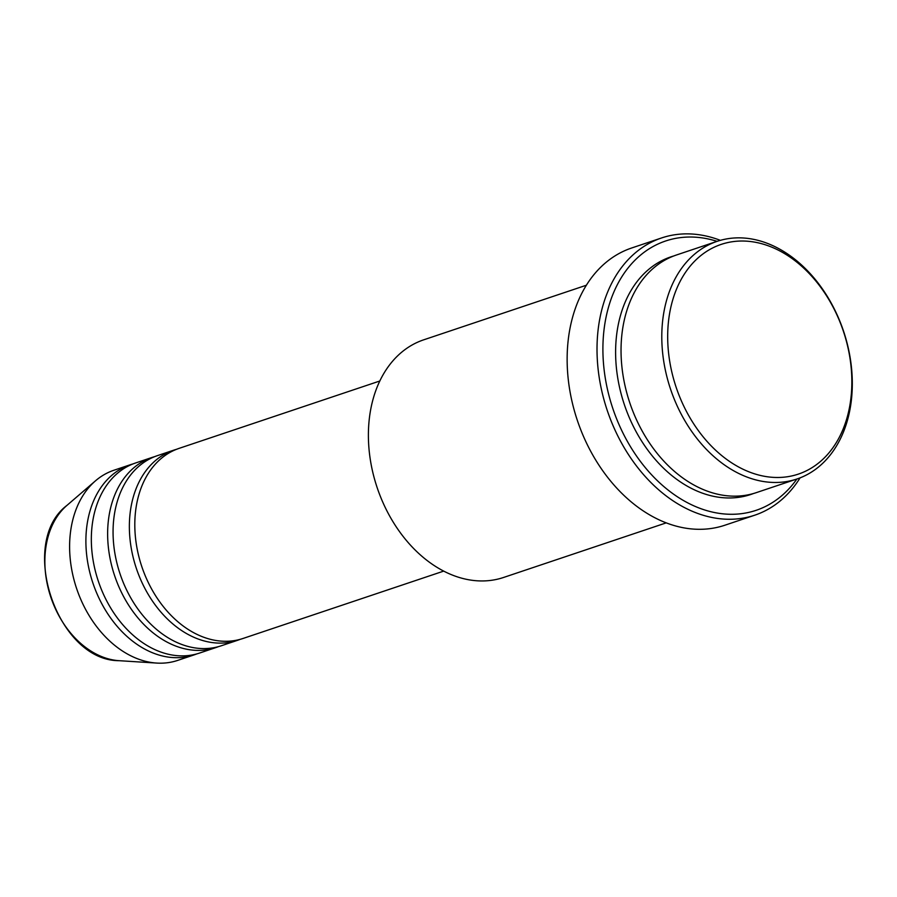 <?xml version="1.0" encoding="UTF-8"?>
<svg xmlns="http://www.w3.org/2000/svg" width="897" height="897" viewBox="0 0 897 897"><rect width="100%" height="100%" fill="white"/><g stroke="black" fill="none" stroke-linecap="round" stroke-linejoin="round"><path stroke-width="1.35" d="M379.846 380.99L179.097 448.365A100.285 72.982 71.4 0 0 177.528 448.926A100.285 72.982 71.4 0 0 142.186 567.734A100.285 72.982 71.4 0 0 242.908 638.507L443.667 571.12M176.406 449.352A100.285 72.982 71.4 0 0 173.659 450.193A100.285 72.982 71.4 0 0 172.101 450.743A100.285 72.982 71.4 0 0 136.748 569.561A100.285 72.982 71.4 0 0 237.481 640.335A100.285 72.982 71.4 0 0 239.039 639.774A100.285 72.982 71.4 0 0 240.172 639.348M173.659 450.193L157.356 455.665A100.285 72.982 71.4 0 0 155.798 456.214A100.285 72.982 71.4 0 0 120.445 575.033A100.285 72.982 71.4 0 0 221.178 645.806L237.481 640.335M154.665 456.651A100.285 72.982 71.4 0 0 151.929 457.492A100.285 72.982 71.4 0 0 150.371 458.042A100.285 72.982 71.4 0 0 115.018 576.861A100.285 72.982 71.4 0 0 215.74 647.623A100.285 72.982 71.4 0 0 217.309 647.073A100.285 72.982 71.4 0 0 218.442 646.636M151.929 457.492L135.626 462.964A100.285 72.982 71.4 0 0 134.068 463.514A100.285 72.982 71.4 0 0 98.715 582.332A100.285 72.982 71.4 0 0 199.448 653.094L215.74 647.623M132.935 463.94A100.285 72.982 71.4 0 0 130.2 464.781A100.285 72.982 71.4 0 0 128.63 465.33A100.285 72.982 71.4 0 0 93.277 584.149A100.285 72.982 71.4 0 0 194.01 654.922A100.285 72.982 71.4 0 0 195.568 654.373A100.285 72.982 71.4 0 0 196.701 653.935M800.202 473.459A121.173 88.186 71.4 0 0 842.474 328.594A121.173 88.186 71.4 0 0 719.327 245.049A121.173 88.186 71.4 0 0 677.056 389.915A121.173 88.186 71.4 0 0 800.202 473.459M715.212 242.022A125.345 91.225 -108.6 0 1 717.163 241.327A125.345 91.225 -108.6 0 1 843.079 329.793A125.345 91.225 -108.6 0 1 798.891 478.314A125.345 91.225 -108.6 0 1 796.928 478.998A125.345 91.225 -108.6 0 1 671.023 390.543A125.345 91.225 -108.6 0 1 715.212 242.022M586.414 285.212L423.765 339.806A125.345 91.225 71.4 0 0 421.814 340.49A125.345 91.225 71.4 0 0 377.626 489.011A125.345 91.225 71.4 0 0 503.531 577.477L666.179 522.884M717.107 241.349A142.062 103.39 71.4 0 0 663.444 241.764A142.062 103.39 71.4 0 0 613.896 411.611A142.062 103.39 71.4 0 0 758.279 509.563A142.062 103.39 71.4 0 0 796.872 479.02M800.079 477.854A146.245 106.429 -108.6 0 1 756.956 514.418A146.245 106.429 -108.6 0 1 754.68 515.214A146.245 106.429 -108.6 0 1 607.785 412.015A146.245 106.429 -108.6 0 1 659.34 238.737A146.245 106.429 -108.6 0 1 661.616 237.94A146.245 106.429 -108.6 0 1 720.358 240.351M717.163 241.327L676.416 255.006A125.345 91.225 71.4 0 0 674.466 255.701A125.345 91.225 71.4 0 0 630.266 404.211A125.345 91.225 71.4 0 0 756.182 492.677L796.928 478.998M661.616 237.94L631.735 247.964A146.245 106.429 71.4 0 0 629.459 248.772A146.245 106.429 71.4 0 0 577.903 422.038A146.245 106.429 71.4 0 0 724.798 525.25L754.68 515.214M130.2 464.781L113.897 470.252A100.285 72.982 71.4 0 0 112.338 470.802A100.285 72.982 71.4 0 0 95.542 480.781A100.285 72.982 71.4 0 0 76.615 588.544A100.285 72.982 71.4 0 0 156.717 663.074A100.285 72.982 71.4 0 0 177.707 660.394L194.01 654.922M753.446 493.529A125.345 91.225 -108.6 0 1 752.706 493.81A125.345 91.225 -108.6 0 1 625.31 407.384A125.345 91.225 -108.6 0 1 669.027 257.517A125.345 91.225 -108.6 0 1 673.714 255.981M95.542 480.781L66.961 505.381A85.439 62.173 71.4 0 0 50.837 597.2A85.439 62.173 71.4 0 0 119.088 660.685L156.717 663.074M66.961 505.381C17.391 542.663 57.06 660.865 119.088 660.685"/></g></svg>
